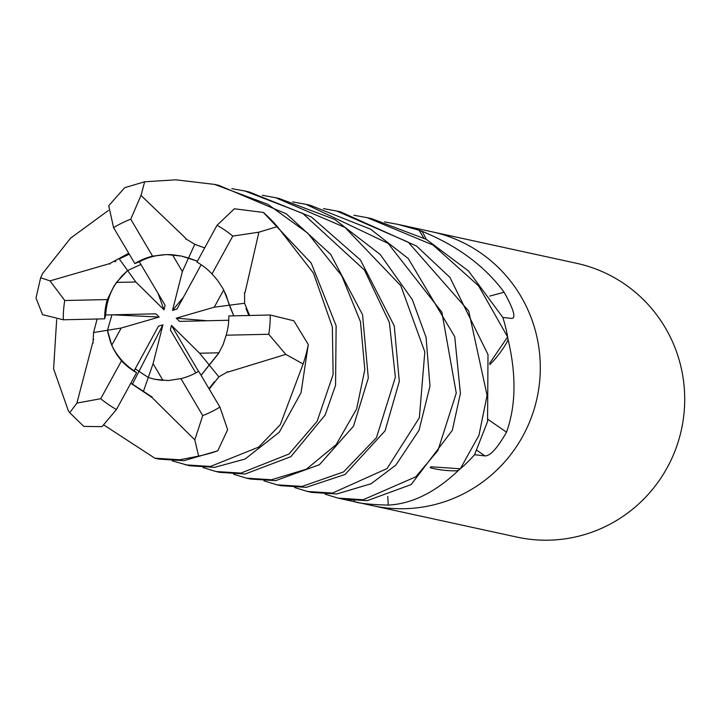 <?xml version="1.0" encoding="UTF-8"?>
<svg xmlns="http://www.w3.org/2000/svg" width="720" height="720" viewBox="0 0 720 720"><rect width="100%" height="100%" fill="white"/><g stroke="black" fill="none" stroke-linecap="round" stroke-linejoin="round"><path stroke-width="1.08" d="M163.008 380.457L154.701 379.296L148.257 377.487L135.207 368.82L148.266 377.487L153.09 363.645L163.008 380.457M111.762 345.249L107.469 330.264L121.203 328.032L111.762 345.249A63.045 62.037 -77.7 0 0 134.118 370.809L158.499 326.16L162.927 324.81L132.417 384.12L151.92 396.927L132.318 384.066M97.128 319.005L93.564 332.541L107.478 330.273L111.942 314.838L107.478 330.273L107.91 332.712L110.547 342.198L113.463 348.894L117.126 355.14L121.5 360.828L100.737 398.7L76.896 403.101L69.741 412.722L68.373 410.85L53.595 368.838L56.673 319.482M116.478 282.402L127.611 270.531L135.846 281.988L116.478 282.402A63.045 62.037 -77.7 0 0 105.723 314.982L155.862 313.821L159.21 317.034L112.68 314.82M129.276 254.151L119.268 258.939L127.602 270.54L140.913 264.447L127.602 270.54L121.995 275.814L114.075 285.894L107.316 299.592L64.746 300.501L50.004 280.89L40.653 277.731L42.624 273.483L70.569 238.167L108.423 210.456M172.449 254.754L181.548 256.086L188.532 258.021L182.367 271.566L172.449 254.754A63.045 62.037 -77.7 0 0 166.851 254.619A63.045 62.037 -77.7 0 0 139.329 261.774L165.096 305.262L164.007 309.825L158.04 293.346M372.033 505.521A140.112 137.853 -77.7 0 0 372.51 505.629L516.933 537.093A140.112 137.853 -77.7 0 0 548.712 540.18A140.112 137.853 -77.7 0 0 684 413.496A140.112 137.853 -77.7 0 0 576.594 263.304L432.171 231.831A140.112 137.853 -77.7 0 0 431.703 231.732M372.51 505.629A140.112 137.853 -77.7 0 0 404.298 508.707A140.112 137.853 -77.7 0 0 539.586 382.032A140.112 137.853 -77.7 0 0 432.171 231.831A140.112 137.853 -77.7 0 1 539.586 382.032A140.112 137.853 -77.7 0 1 404.298 508.707A140.112 137.853 -77.7 0 1 372.51 505.629L341.919 498.96A140.112 137.853 -77.7 0 0 343.494 499.293L354.285 501.624C359.325 503.424 370.656 504.585 388.278 505.107L387.864 505.125M341.442 498.852A140.112 137.853 -77.7 0 0 341.919 498.96A140.103 137.853 -77.7 0 0 343.539 499.302L367.272 500.634L411.12 484.605L452.322 430.317L460.404 393.435L454.734 336.69L408.312 258.579L370.557 229.167L310.203 205.254M488.07 419.436A2369.295 547.65 -158.1 0 0 506.52 432.18C497.403 448.182 490.221 456.093 484.983 455.913L474.561 454.707A140.112 137.853 -77.7 0 1 458.766 470.106L457.128 471.636C434.538 492.723 411.579 503.874 388.278 505.107A2369.295 220.887 -99.9 0 1 387.747 496.431M489.816 364.617A102.726 101.07 -77.7 0 0 507.726 340.794A2324.556 537.318 -158.1 0 0 508.5 341.343C516.429 376.011 515.763 406.287 506.52 432.18M507.726 340.794A18.945 18.639 102.3 0 1 507.96 338.976L508.5 341.343M426.339 239.391A102.726 101.07 -77.7 0 0 422.388 232.038A18.945 18.639 102.3 0 1 420.948 230.931A140.112 137.853 -77.7 0 0 401.58 225.171A140.112 137.853 -77.7 0 0 401.103 225.063M420.948 230.931L423.306 231.813C458.253 246.357 485.19 266.49 504.108 292.221C513.387 308.907 516.051 317.655 512.091 318.456L502.812 317.475A140.112 137.853 -77.7 0 1 507.96 338.976M430.866 466.785L460.341 468.774A140.103 137.853 -77.7 0 0 474.588 454.671L487.566 421.506L487.998 354.591L449.937 277.398L416.601 246.105L340.65 211.887M430.056 467.703A102.726 101.07 -77.7 0 0 457.092 470.817A18.945 18.639 102.3 0 1 458.766 470.106M489.726 296.082A2369.295 924.723 141.5 0 0 504.108 292.221M422.388 232.038A2324.556 907.263 141.5 0 0 423.306 231.813M353.907 215.244L367.254 217.692L433.071 245.061L478.575 285.822L507.627 336.933L489.618 363.33M423.765 237.978L419.031 230.22A140.103 137.853 -77.7 0 0 401.58 225.171L432.171 231.831M457.092 470.817A2324.556 216.72 -99.9 0 0 457.128 471.636M195.795 372.87L170.361 329.949L171.45 325.386L199.611 353.223L209.187 364.968L201.078 375.327L218.52 353.538L223.083 344.718L226.179 335.187A63.045 62.037 -77.7 0 0 228.816 315.954L270.198 315L293.841 320.787L308.286 344.511L301.032 392.769L279.279 432.216L245.097 459.036L214.56 467.361L189.504 465.75L172.395 460.899M171.45 325.386L198.486 371.322M194.904 244.377L204.687 247.905L194.778 244.296L188.532 258.012L197.433 261.189L181.548 256.086L166.572 254.556L152.568 256.149L130.761 219.195L141.003 195.426L144.666 181.773L175.842 179.82L214.479 184.401L267.75 204.264L307.647 233.055L341.73 275.724L360.459 321.687L364.815 369.675L356.634 408.924L336.177 444.618L306.387 469.188L271.467 479.763L246.411 478.152L233.586 474.237M223.695 289.962L233.739 315.846L229.32 305.226L214.254 307.179L223.695 289.962M199.611 353.223L218.97 352.809L209.187 364.968L218.88 376.857L227.754 371.754M162.927 324.81L153.09 363.645M159.21 317.034L121.203 328.032M164.007 309.825L135.846 281.988M201.159 264.717L176.958 309.051L172.521 310.401L183.411 297.234M172.521 310.401L182.367 271.566M228.744 320.256L179.586 321.39L176.247 318.177L207.324 320.751M176.247 318.177L214.254 307.179M249.597 315.477L244.584 303.255L229.32 305.226L226.233 295.452L222.894 288.468L217.17 279.819L212.004 273.951A63.045 62.037 -77.7 0 0 196.92 262.125L217.035 225.279L234.378 208.791L263.376 212.445L311.22 263.106L336.132 325.809L335.565 385.263L325.152 415.017L290.862 456.66L245.16 474.03L219.789 472.347M143.379 391.5L148.266 377.487L154.701 379.296L168.336 380.538L180.927 378.63A63.045 62.037 -77.7 0 0 198.648 371.223L219.915 407.106L227.655 429.705L217.782 450.792L183.978 460.701L159.084 459.117L154.818 458.19L104.013 425.097M244.377 292.716L245.034 292.599L258.894 232.182L277.362 226.602L313.47 273.105L332.343 326.943L333.117 374.472L317.133 421.317L289.053 453.996L240.885 473.094L215.982 471.519L202.941 467.541M227.565 371.547L228.024 372.06L285.795 354.393L303.12 363.969L280.323 424.62L258.732 447.075L210.447 466.461L185.292 464.832M250.569 479.052L275.598 480.663L319.473 464.688L353.493 426.204L368.307 378.018L362.547 314.712L330.633 254.277L286.362 213.876L218.736 185.328L214.479 184.401M152.001 396.666L151.803 397.305L194.796 439.857L198.621 456.093L179.757 459.774L154.818 458.19M292.725 201.906L306.072 204.354L388.143 243.414L441.873 312.228L456.264 393.111L437.904 450.558L415.755 476.847L363.186 499.743L338.031 498.114L325.161 494.19M231.777 188.622L244.953 191.034L302.706 213.372L364.473 270.072L389.385 322.488L395.388 377.217L376.452 437.67L343.557 471.915L302.067 486.432L277.011 484.812L263.979 480.861M277.02 484.812L281.124 485.712L306.279 487.35L345.042 474.471L385.056 430.866L399.294 381.492L394.272 325.908L360.432 259.965L311.373 216.981L249.174 191.952L244.953 191.034M262.314 195.291L275.643 197.721L345.033 227.457L400.797 285.678L424.818 351.927L419.364 417.744L387.045 468.558L332.496 493.065L307.593 491.481L294.651 487.53M307.593 491.481L311.823 492.399L336.753 493.983L371.124 483.732L395.865 465.075L419.004 430.344L429.984 386.136L426.078 337.347L412.308 299.61L380.205 254.475L334.746 219.429L279.009 198.459M507.627 336.933A140.103 137.853 -77.7 0 0 502.803 317.439L468.567 271.026L426.294 239.364L371.484 218.61L367.254 217.692M244.584 303.255L244.629 292.671M110.007 264.114L109.611 263.628L128.745 253.26M119.268 258.939L128.961 253.629M109.611 263.628L50.004 280.89M144.666 181.773L124.704 187.677L108.729 205.713L113.589 227.673L134.847 263.565L139.329 261.774M151.803 397.305L131.562 383.742M69.741 412.722L83.799 426.411L102.006 426.627L116.46 409.5L136.575 372.654L134.118 370.809M130.698 383.418L132.417 384.12M209.232 389.088L218.88 376.857M323.505 208.62L336.69 211.032L408.177 242.145L468.711 311.031L487.089 395.37L478.971 435.258L460.341 468.774M93.573 332.541L92.97 343.008M93.204 342.963L92.601 343.089L76.896 403.101M40.653 277.731L36 298.035L42.543 314.622L63.297 319.788L104.679 318.825L105.723 314.982M194.769 244.296L185.679 238.752M185.589 238.986L185.823 238.383L140.994 195.426M384.498 221.904L397.692 224.325L419.031 230.22M212.004 273.951L232.767 236.088L258.894 232.182M180.927 378.63L202.734 415.593L194.796 439.857M226.179 335.187L268.749 334.287L285.795 354.393M121.5 360.828A63.045 62.037 -77.7 0 0 136.575 372.654M107.316 299.592A63.045 62.037 -77.7 0 0 104.679 318.825M152.568 256.149A63.045 62.037 -77.7 0 0 134.847 263.565M476.91 450.315A2365.902 546.867 -158.1 0 0 484.983 455.913M354.231 500.742A2365.902 220.572 -99.9 0 0 354.285 501.624M277.362 226.602A140.112 137.853 -77.7 0 0 263.376 212.445M303.12 363.969A140.112 137.853 -77.7 0 0 308.286 344.511M198.621 456.093A140.112 137.853 -77.7 0 0 217.782 450.792M202.734 415.593A105.084 103.392 -77.7 0 0 219.915 407.106M64.746 300.501A105.084 103.392 -77.7 0 0 63.297 319.788M100.737 398.7A105.084 103.392 -77.7 0 0 116.46 409.5M232.767 236.088A105.084 103.392 -77.7 0 0 217.035 225.279M268.749 334.287A105.084 103.392 -77.7 0 0 270.198 315M130.761 219.195A105.084 103.392 -77.7 0 0 113.589 227.673M220.113 472.419L215.982 471.519M250.686 479.079L246.411 478.143M341.919 498.96L338.031 498.114M245.97 308.448L248.85 315.495M115.002 261.756L115.794 261.306M144.423 391.932L143.901 391.707M214.371 381.771L208.989 388.683M93.555 339.867L93.636 339.201M279.774 198.621L275.643 197.721M310.347 205.29L306.072 204.354M401.58 225.171L397.692 224.325M340.794 211.923L336.681 211.023"/></g></svg>
